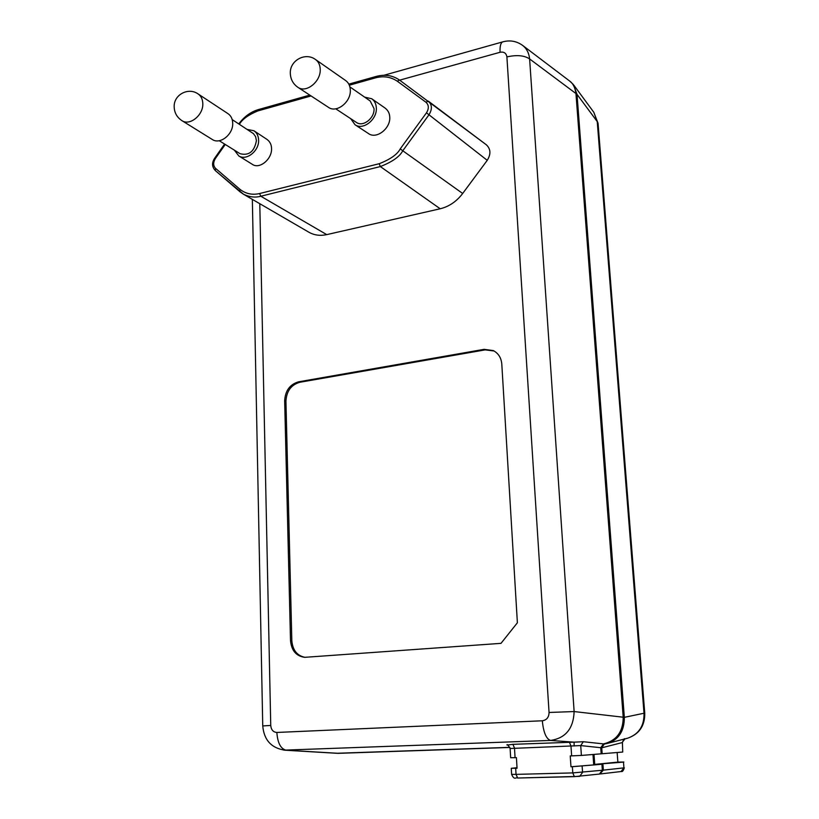 <?xml version="1.0" encoding="UTF-8"?>
<svg xmlns="http://www.w3.org/2000/svg" width="819" height="819" viewBox="0 0 819 819"><rect width="100%" height="100%" fill="white"/><g stroke="black" fill="none" stroke-linecap="round" stroke-linejoin="round"><path stroke-width="1.23" d="M598.054 123.29L593.795 112.275L598.095 123.812L644.758 713.257C644.942 725.839 639.209 734.162 627.559 738.226L627.108 738.349M624.948 738.902L622.02 742.638L601.74 747.808L604.248 744.061L607.125 743.478C618.632 739.844 624.375 731.121 624.334 717.342L577.016 94.339L597.235 121.591L644.01 713.236L644.758 713.267M624.334 717.342L644.01 713.236C644.307 725.962 638.83 734.285 627.559 738.226L624.846 738.933C624.436 738.093 623.628 739.291 622.409 742.505L622.727 752.047L622.409 742.505M337.94 753.347L509.92 747.45M601.74 747.808L602.17 753.736L601.166 753.767M623.484 762.1L623.924 767.864L623.484 762.1L594.717 764.393L594.01 754.401M602.927 764.158L603.357 770.136L599.928 773.965M577.016 94.339L573.382 84.572L569.84 81.204M624.313 739.066L607.248 743.437M623.873 762.028L617.864 762.1L617.147 752.497M622.727 752.047L602.17 753.736M594.717 764.393L617.864 762.1M601.914 764.26L602.354 770.249L572.788 772.911L572.368 766.707L601.914 764.26L570.966 766.748L570.239 755.927L581.398 755.435L580.722 745.587L510.114 748.494M572.368 766.707L570.966 766.748M593.693 764.496L592.987 754.483M569.174 80.682L569.328 80.794C572.901 83.18 575.102 87.428 575.952 93.54L623.208 717.209C623.136 731.807 616.584 740.704 603.531 743.898L600.726 747.706L601.166 753.818L581.398 755.435M517.014 767.731L511.261 768.304L517.045 768.253L516.42 757.626L515.059 757.667L514.496 748.013L512.889 744.328L507.401 745.024M507.248 745.024L506.93 744.952C507.176 743.98 508.241 745.147 510.114 748.453L510.657 757.739L515.059 757.667M509.879 747.337L336.732 753.275M602.354 770.249L599.375 774.068M603.531 743.898L583.343 741.727L574.119 742.157L550.583 740.437C565.622 738.154 573.464 728.521 574.129 711.557L529.617 58.937C529.033 53.133 526.699 48.608 522.594 45.383C516.513 41.052 509.848 39.896 502.61 41.912L502.61 41.912C500.644 42.997 499.795 46.458 500.081 52.273L399.641 80.16M583.343 741.727L580.722 745.587L600.726 747.706M299.887 382.268L298.628 381.808C289.926 384.326 285.268 390.643 284.664 400.757L285.933 401.187C286.537 391.083 291.185 384.776 299.887 382.268L485.165 349.877L494.062 350.993M305.037 657.34C297.062 655.712 292.659 650.143 291.82 640.632L290.499 640.53L284.664 400.757M290.499 640.53C291.462 650.552 296.181 656.152 304.668 657.329L501.003 643.345L517.383 622.778L501.801 364.097C501.228 357.801 498.392 353.296 493.273 350.573L484.111 349.334L298.628 381.808M308.466 231.982L309.213 232.412C314.496 235.278 320.331 236.015 326.74 234.623L440.192 208.773C449.068 206.593 456.572 201.494 462.684 193.479L487.244 160.329C491.072 154.126 490.765 148.935 486.312 144.768L399.559 80.098C392.649 75.307 384.807 74.109 376.003 76.484L376.095 76.464M283.855 750.153L550.583 740.437C546.222 738.994 543.458 732.442 542.311 720.781C546.672 720.106 548.925 717.342 549.058 712.469L574.129 711.557L623.208 717.209M291.82 640.632L285.933 401.187M225.256 144.461L215.407 158.466C213.073 162.408 213.114 165.704 215.54 168.356L240.018 189.373C245.741 193.816 252.262 195.209 259.592 193.54L379.187 163.718C390.376 159.326 397.389 154.371 400.235 148.874L426.474 112.817C429.084 108.507 428.91 104.975 425.941 102.221L428.327 101.146L486.312 144.768M311.087 95.956L257.79 110.934C248.27 114.916 242.137 119.379 239.414 124.324M425.941 102.221L397.184 81.132C390.663 76.853 383.466 75.757 375.563 77.836L349.324 85.217M364.65 97.133L371.693 98.73L385.084 108.067C388.073 110.37 389.629 113.401 389.762 117.178C390.643 128.348 376.494 139.68 368.366 133.487L355.057 124.764L350.696 118.663M247.154 129.412L253.849 130.733C256.849 132.739 258.435 135.852 258.609 140.08C259.265 150.891 246.427 161.077 238.769 155.917L252.293 164.312C259.633 169.646 272.164 158.958 271.55 148.526C271.478 144.615 269.932 141.544 266.902 139.343L254.156 130.927M238.769 155.917L234.388 150.164M239.783 153.522L240.039 153.685C248.925 155.938 254.392 151.587 256.419 140.633L255.61 136.66L253.45 133.63L232.197 119.594M212.111 139.373L212.428 139.568C220.198 144.82 233.333 134.275 232.709 123.178C232.545 118.837 230.948 115.643 227.907 113.606L198.259 94.042M371.693 98.73C374.539 100.757 376.085 103.818 376.33 107.893C377.293 119.472 363.124 130.62 355.057 124.764M335.739 108.804L356.46 122.461C363.114 127.314 374.805 118.11 374.017 108.558L370.178 100.972L349.877 86.886M350.307 89.906C350.071 85.729 348.515 82.596 345.628 80.528L315.499 59.5C318.437 61.609 320.014 64.814 320.219 69.124C321.109 81.368 306.286 93.427 297.973 87.367L328.573 107.412C336.763 113.37 351.238 101.802 350.307 89.906M621.037 771.539L623.924 767.864L603.357 770.136M574.334 776.637L517.659 778.03L516.042 774.375L511.619 774.364L511.261 768.304M599.559 774.047L574.354 776.647L572.788 772.911L516.042 774.375L515.683 768.294M338.984 753.347L286.292 750.235C280.763 748.976 277.621 743.048 276.853 732.452L542.311 720.781M574.109 745.986L574.119 742.157L512.889 744.328M569.42 742.28L570.976 746.048L571.642 755.886M549.058 712.469L506.9 56.92C506.265 53.122 503.982 51.577 500.081 52.273M276.853 732.452C273.229 732.166 271.181 729.842 270.741 725.46L259.787 203.706M575.952 93.54L529.617 58.937C524.273 55.375 516.707 54.709 506.9 56.92M503.142 41.759L383.824 75.297M252.344 199.386L262.745 725.931L270.741 725.46M485.165 349.877L484.111 349.334M462.684 193.479L402.774 150.768L429.013 114.732C432.36 109.214 432.135 104.678 428.327 101.146M487.244 160.329L426.474 112.817M440.192 208.773L380.344 166.564C392.27 161.896 399.744 156.624 402.774 150.768L400.235 148.874M326.74 234.623L260.811 196.232L380.344 166.564L379.187 163.718M240.018 189.373L239.793 191.646L243.581 194.287C249.662 197.133 255.395 197.778 260.811 196.232L259.592 193.54M215.54 168.356L215.356 170.618L239.732 191.564M212.428 139.568L182.013 120.7C176.832 117.301 174.212 112.49 174.16 106.286C174.058 94.594 188.37 87.111 197.942 93.837C201.044 95.915 202.662 99.181 202.805 103.655C203.378 115.08 189.916 126.044 182.013 120.7L181.664 120.485M215.407 158.466L214.895 157.883M257.79 110.934L258.425 109.572M375.563 77.836L375.993 76.495M397.184 81.132L399.559 80.098M511.619 774.364C514.516 780.804 515.632 776.903 517.659 778.03L579.688 776.361L582.565 772.43L582.145 766.246M624.313 767.792C623.413 770.72 622.389 771.959 621.222 771.518L600.573 773.924M262.745 725.931C264.015 740.181 271.519 748.29 285.258 750.235L338.022 753.357M569.328 80.794L522.594 45.383M493.806 350.849L493.273 350.573M224.611 144.062L214.885 157.903C211.64 162.582 211.804 166.82 215.366 170.628L243.581 194.287L309.213 232.412M240.039 153.685L219.236 140.714M315.499 59.5C305.477 51.976 289.916 60.319 290.305 72.993C290.448 79.136 293.007 83.927 297.973 87.367M309.807 95.117L258.313 109.603C250.645 111.927 244.134 116.697 238.779 123.915M376.003 76.484L348.822 84.132M593.795 112.275L573.904 85.278"/></g></svg>
